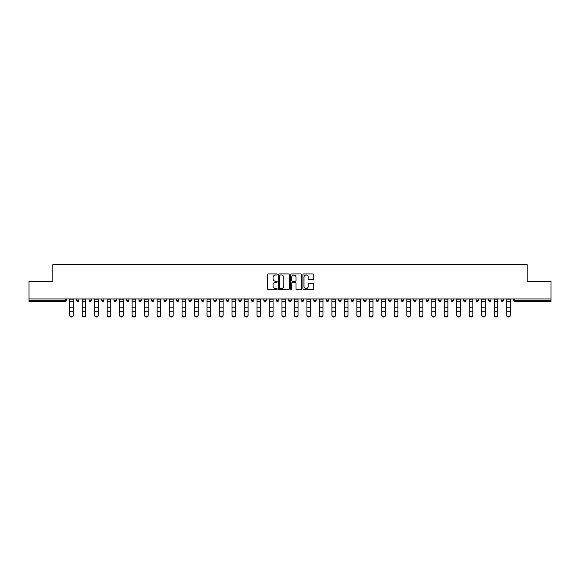 <?xml version="1.0" encoding="UTF-8"?>
<svg xmlns="http://www.w3.org/2000/svg" width="580" height="580" viewBox="0 0 580 580"><rect width="100%" height="100%" fill="white"/><g stroke="black" fill="none" stroke-linecap="round" stroke-linejoin="round"><path stroke-width="0.87" d="M277.196 274.463A0.551 0.551 0 0 0 276.645 273.919L268.301 273.919A0.783 0.783 0 0 0 267.51 274.702L267.51 288.84A0.783 0.783 0 0 0 268.301 289.63L276.645 289.63A0.551 0.551 0 0 0 277.196 289.079A0.551 0.551 0 0 0 276.645 288.528L275.565 288.528A2.516 2.516 0 0 1 273.05 286.012L273.05 284.838A2.516 2.516 0 0 1 275.565 282.322L276.645 282.322A0.551 0.551 0 0 0 277.196 281.771A0.551 0.551 0 0 0 276.645 281.22L275.565 281.22A2.516 2.516 0 0 1 273.05 278.712L273.05 277.53A2.516 2.516 0 0 1 275.565 275.014L276.645 275.014A0.551 0.551 0 0 0 277.196 274.463M312.961 279.458A0.783 0.783 0 0 0 313.744 278.668L313.744 274.702A0.783 0.783 0 0 0 312.961 273.919L303.688 273.919A0.783 0.783 0 0 0 302.905 274.702L302.905 288.84A0.783 0.783 0 0 0 303.688 289.63L312.961 289.63A0.783 0.783 0 0 0 313.744 288.84L313.744 284.048A0.783 0.783 0 0 0 312.961 283.265L308.995 283.265A0.783 0.783 0 0 0 308.205 284.048L308.205 286.426A2.103 2.103 0 0 1 306.102 288.528A2.103 2.103 0 0 1 304.007 286.426L304.007 277.117A2.103 2.103 0 0 1 306.102 275.014A2.103 2.103 0 0 1 308.205 277.117L308.205 278.668A0.783 0.783 0 0 0 308.995 279.458L312.961 279.458M29 298.939L29 281.416L52.852 281.416L52.852 264.603L527.148 264.603L527.148 281.416L551 281.416L551 298.939L29 298.939L29 300.223L65.257 300.223L65.257 298.939M289.311 274.702A0.783 0.783 0 0 0 288.528 273.919L279.255 273.919A0.783 0.783 0 0 0 278.473 274.702L278.473 288.84A0.783 0.783 0 0 0 279.255 289.63L288.528 289.63A0.783 0.783 0 0 0 289.311 288.84L289.311 274.702M291.472 273.919L300.744 273.919A0.783 0.783 0 0 1 301.527 274.702L301.527 288.84A0.783 0.783 0 0 1 300.744 289.63L296.779 289.63A0.783 0.783 0 0 1 295.988 288.84L295.988 283.105A0.783 0.783 0 0 0 295.205 282.322L292.574 282.322A0.783 0.783 0 0 0 291.791 283.105L291.791 289.079A0.551 0.551 0 0 1 291.24 289.63A0.551 0.551 0 0 1 290.689 289.079L290.689 274.702A0.783 0.783 0 0 1 291.472 273.919M66.461 298.939L66.461 300.223A1.204 1.204 0 0 1 65.257 301.419L29 301.419L29 300.223M551 298.939L551 301.419L514.743 301.419A1.204 1.204 0 0 1 513.539 300.223L513.539 298.939M76.538 300.223A1.204 1.204 0 0 0 77.742 301.419A1.204 1.204 0 0 0 78.945 300.223L78.945 298.939L78.945 300.223L76.538 300.223A1.204 1.204 0 0 0 77.742 301.419A1.204 1.204 0 0 1 76.538 300.223L76.538 298.939M65.257 301.419A1.204 1.204 0 0 0 66.461 300.223A1.204 1.204 0 0 1 65.257 301.419L65.257 300.223L66.461 300.223M89.03 298.939L89.03 300.223L89.03 298.939M91.43 298.939L91.43 300.223L91.43 298.939M101.514 300.223A1.204 1.204 0 0 0 102.711 301.419A1.204 1.204 0 0 0 103.914 300.223A1.204 1.204 0 0 1 102.711 301.419A1.204 1.204 0 0 0 103.914 300.223L103.914 298.939L103.914 300.223L101.514 300.223A1.204 1.204 0 0 0 102.711 301.419A1.204 1.204 0 0 1 101.514 300.223L101.514 298.939M113.999 298.939L113.999 300.223L113.999 298.939M116.399 298.939L116.399 300.223A1.204 1.204 0 0 1 115.203 301.419A1.204 1.204 0 0 1 113.999 300.223A1.204 1.204 0 0 0 115.203 301.419A1.204 1.204 0 0 0 116.399 300.223A1.204 1.204 0 0 1 115.203 301.419A1.204 1.204 0 0 1 113.999 300.223L116.399 300.223M126.484 300.223A1.204 1.204 0 0 0 127.687 301.419A1.204 1.204 0 0 0 128.883 300.223A1.204 1.204 0 0 1 127.687 301.419A1.204 1.204 0 0 0 128.883 300.223L128.883 298.939L128.883 300.223L126.484 300.223A1.204 1.204 0 0 0 127.687 301.419A1.204 1.204 0 0 1 126.484 300.223L126.484 298.939M141.375 298.939L141.375 300.223A1.204 1.204 0 0 1 140.172 301.419A1.204 1.204 0 0 1 138.968 300.223L138.968 298.939M152.656 301.419A1.204 1.204 0 0 0 153.859 300.223L153.859 298.939L153.859 300.223A1.204 1.204 0 0 1 152.656 301.419A1.204 1.204 0 0 1 151.46 300.223L151.46 298.939M166.344 298.939L166.344 300.223A1.204 1.204 0 0 1 165.141 301.419A1.204 1.204 0 0 1 163.944 300.223L163.944 298.939M178.828 298.939L178.828 300.223A1.204 1.204 0 0 1 177.625 301.419A1.204 1.204 0 0 1 176.429 300.223L176.429 298.939M188.913 298.939L188.913 300.223L188.913 298.939M191.313 298.939L191.313 300.223L191.313 298.939M203.798 298.939L203.798 300.223A1.204 1.204 0 0 1 202.601 301.419A1.204 1.204 0 0 1 201.398 300.223L201.398 298.939M213.882 298.939L213.882 300.223L213.882 298.939M216.289 298.939L216.289 300.223A1.204 1.204 0 0 1 215.086 301.419A1.204 1.204 0 0 1 213.882 300.223L216.289 300.223A1.204 1.204 0 0 1 215.086 301.419M228.774 298.939L228.774 300.223L226.374 300.223A1.204 1.204 0 0 0 227.57 301.419A1.204 1.204 0 0 1 226.374 300.223L226.374 298.939M241.258 298.939L241.258 300.223A1.204 1.204 0 0 1 240.055 301.419A1.204 1.204 0 0 1 238.858 300.223L238.858 298.939M253.743 298.939L253.743 300.223A1.204 1.204 0 0 1 252.539 301.419A1.204 1.204 0 0 1 251.343 300.223L251.343 298.939M263.827 298.939L263.827 300.223L263.827 298.939M266.227 298.939L266.227 300.223A1.204 1.204 0 0 1 265.031 301.419A1.204 1.204 0 0 1 263.827 300.223L266.227 300.223A1.204 1.204 0 0 1 265.031 301.419M277.515 301.419A1.204 1.204 0 0 0 278.712 300.223L278.712 298.939L278.712 300.223A1.204 1.204 0 0 1 277.515 301.419A1.204 1.204 0 0 1 276.312 300.223L276.312 298.939M291.204 298.939L291.204 300.223A1.204 1.204 0 0 1 290 301.419A1.204 1.204 0 0 1 288.796 300.223L288.796 298.939M303.688 298.939L303.688 300.223A1.204 1.204 0 0 1 302.485 301.419A1.204 1.204 0 0 1 301.288 300.223L301.288 298.939M313.773 298.939L313.773 300.223L313.773 298.939M316.173 298.939L316.173 300.223A1.204 1.204 0 0 1 314.969 301.419A1.204 1.204 0 0 1 313.773 300.223L316.173 300.223A1.204 1.204 0 0 1 314.969 301.419M326.257 298.939L326.257 300.223L326.257 298.939M328.657 298.939L328.657 300.223A1.204 1.204 0 0 1 327.461 301.419A1.204 1.204 0 0 1 326.257 300.223L328.657 300.223A1.204 1.204 0 0 1 327.461 301.419M338.742 298.939L338.742 300.223L338.742 298.939M341.142 298.939L341.142 300.223L341.142 298.939M351.226 298.939L351.226 300.223L351.226 298.939M353.626 298.939L353.626 300.223L353.626 298.939M366.118 298.939L366.118 300.223A1.204 1.204 0 0 1 364.914 301.419A1.204 1.204 0 0 1 363.711 300.223L363.711 298.939M378.602 298.939L378.602 300.223L376.202 300.223A1.204 1.204 0 0 0 377.399 301.419A1.204 1.204 0 0 1 376.202 300.223L376.202 298.939M391.087 298.939L391.087 300.223A1.204 1.204 0 0 1 389.883 301.419A1.204 1.204 0 0 1 388.687 300.223L388.687 298.939M401.172 298.939L401.172 300.223L401.172 298.939M403.571 298.939L403.571 300.223L403.571 298.939M416.056 298.939L416.056 300.223A1.204 1.204 0 0 1 414.86 301.419A1.204 1.204 0 0 1 413.656 300.223L413.656 298.939M428.54 298.939L428.54 300.223L426.14 300.223A1.204 1.204 0 0 0 427.344 301.419A1.204 1.204 0 0 1 426.14 300.223L426.14 298.939M441.032 298.939L441.032 300.223A1.204 1.204 0 0 1 439.828 301.419A1.204 1.204 0 0 1 438.625 300.223L438.625 298.939M453.516 298.939L453.516 300.223L451.117 300.223A1.204 1.204 0 0 0 452.313 301.419A1.204 1.204 0 0 1 451.117 300.223L451.117 298.939M466.001 298.939L466.001 300.223A1.204 1.204 0 0 1 464.798 301.419A1.204 1.204 0 0 1 463.601 300.223L463.601 298.939M478.486 298.939L478.486 300.223L476.086 300.223A1.204 1.204 0 0 0 477.289 301.419A1.204 1.204 0 0 1 476.086 300.223L476.086 298.939M490.97 298.939L490.97 300.223A1.204 1.204 0 0 1 489.774 301.419A1.204 1.204 0 0 1 488.57 300.223L488.57 298.939M503.462 298.939L503.462 300.223L501.055 300.223A1.204 1.204 0 0 0 502.258 301.419A1.204 1.204 0 0 1 501.055 300.223L501.055 298.939M90.226 301.419A1.204 1.204 0 0 1 89.03 300.223L91.43 300.223A1.204 1.204 0 0 1 90.226 301.419A1.204 1.204 0 0 0 91.43 300.223A1.204 1.204 0 0 1 90.226 301.419M190.117 301.419A1.204 1.204 0 0 1 188.913 300.223L191.313 300.223A1.204 1.204 0 0 1 190.117 301.419A1.204 1.204 0 0 0 191.313 300.223M227.57 301.419A1.204 1.204 0 0 0 228.774 300.223A1.204 1.204 0 0 1 227.57 301.419A1.204 1.204 0 0 1 226.374 300.223M339.945 301.419A1.204 1.204 0 0 1 338.742 300.223A1.204 1.204 0 0 0 339.945 301.419A1.204 1.204 0 0 0 341.142 300.223A1.204 1.204 0 0 1 339.945 301.419A1.204 1.204 0 0 1 338.742 300.223L341.142 300.223M352.43 301.419A1.204 1.204 0 0 1 351.226 300.223A1.204 1.204 0 0 0 352.43 301.419A1.204 1.204 0 0 0 353.626 300.223A1.204 1.204 0 0 1 352.43 301.419A1.204 1.204 0 0 1 351.226 300.223L353.626 300.223A1.204 1.204 0 0 1 352.43 301.419M378.602 300.223A1.204 1.204 0 0 1 377.399 301.419A1.204 1.204 0 0 0 378.602 300.223A1.204 1.204 0 0 1 377.399 301.419A1.204 1.204 0 0 1 376.202 300.223M402.375 301.419A1.204 1.204 0 0 1 401.172 300.223A1.204 1.204 0 0 0 402.375 301.419A1.204 1.204 0 0 0 403.571 300.223A1.204 1.204 0 0 1 402.375 301.419A1.204 1.204 0 0 1 401.172 300.223L403.571 300.223M427.344 301.419A1.204 1.204 0 0 0 428.54 300.223A1.204 1.204 0 0 1 427.344 301.419A1.204 1.204 0 0 1 426.14 300.223M453.516 300.223A1.204 1.204 0 0 1 452.313 301.419A1.204 1.204 0 0 0 453.516 300.223A1.204 1.204 0 0 1 452.313 301.419A1.204 1.204 0 0 1 451.117 300.223M477.289 301.419A1.204 1.204 0 0 0 478.486 300.223A1.204 1.204 0 0 1 477.289 301.419A1.204 1.204 0 0 1 476.086 300.223M489.774 301.419A1.204 1.204 0 0 0 490.97 300.223A1.204 1.204 0 0 1 489.774 301.419M502.258 301.419A1.204 1.204 0 0 0 503.462 300.223A1.204 1.204 0 0 1 502.258 301.419A1.204 1.204 0 0 1 501.055 300.223M514.743 298.939L514.743 301.419A1.204 1.204 0 0 1 513.539 300.223L551 300.223M280.118 275.014A0.551 0.551 0 0 0 279.575 275.565L279.575 287.977A0.551 0.551 0 0 0 280.118 288.528L281.257 288.528A2.516 2.516 0 0 0 283.772 286.012L283.772 277.53A2.516 2.516 0 0 0 281.257 275.014L280.118 275.014M295.988 277.16A2.103 2.103 0 0 0 293.886 275.058A2.103 2.103 0 0 0 291.791 277.16L291.791 280.437A0.783 0.783 0 0 0 292.574 281.22L295.205 281.22A0.783 0.783 0 0 0 295.988 280.437L295.988 277.16M69.701 311.721L69.701 314.954A1.798 1.631 0 0 0 71.499 316.593A1.798 1.631 0 0 0 73.297 314.954L73.297 315.397A1.798 1.631 180 0 1 69.701 315.397M73.297 311.721L73.297 315.397M73.297 314.954L73.297 298.939M69.701 314.954L69.701 298.939M82.186 311.721L82.186 314.954A1.798 1.631 0 0 0 83.984 316.593A1.798 1.631 0 0 0 85.789 314.954L85.789 315.397A1.798 1.631 180 0 1 83.984 317.028A1.798 1.631 180 0 1 82.186 315.397M85.789 311.721L85.789 315.397M94.671 311.721L94.671 314.954A1.798 1.631 0 0 0 96.468 316.593A1.798 1.631 0 0 0 98.274 314.954L98.274 315.397A1.798 1.631 180 0 1 96.468 317.028A1.798 1.631 180 0 1 94.671 315.397M98.274 311.721L98.274 315.397M107.155 311.721L107.155 314.954A1.798 1.631 0 0 0 108.96 316.593A1.798 1.631 0 0 0 110.758 314.954L110.758 315.397A1.798 1.631 180 0 1 108.96 317.028A1.798 1.631 180 0 1 107.155 315.397M110.758 311.721L110.758 315.397M119.639 311.721L119.639 314.954A1.798 1.631 0 0 0 121.445 316.593A1.798 1.631 0 0 0 123.243 314.954L123.243 315.397A1.798 1.631 180 0 1 121.445 317.028A1.798 1.631 180 0 1 119.639 315.397M123.243 311.721L123.243 315.397M132.124 311.721L132.124 314.954A1.798 1.631 0 0 0 133.929 316.593A1.798 1.631 0 0 0 135.727 314.954L135.727 315.397A1.798 1.631 180 0 1 133.929 317.028A1.798 1.631 180 0 1 132.124 315.397M135.727 311.721L135.727 315.397M85.789 314.954L85.789 298.939M82.186 314.954L82.186 298.939M98.274 314.954L98.274 298.939M94.671 314.954L94.671 298.939M110.758 314.954L110.758 298.939M107.155 314.954L107.155 298.939M123.243 314.954L123.243 298.939M119.639 314.954L119.639 298.939M135.727 314.954L135.727 298.939M132.124 314.954L132.124 298.939M144.616 311.721L144.616 314.954A1.798 1.631 0 0 0 146.414 316.593A1.798 1.631 0 0 0 148.212 314.954L148.212 315.397A1.798 1.631 180 0 1 144.616 315.397M148.212 311.721L148.212 315.397M148.212 314.954L148.212 298.939M144.616 314.954L144.616 298.939M157.1 311.721L157.1 314.954A1.798 1.631 0 0 0 158.898 316.593A1.798 1.631 0 0 0 160.703 314.954L160.703 315.397A1.798 1.631 180 0 1 158.898 317.028A1.798 1.631 180 0 1 157.1 315.397M160.703 311.721L160.703 315.397M160.703 314.954L160.703 298.939M157.1 314.954L157.1 298.939M169.585 311.721L169.585 314.954A1.798 1.631 0 0 0 171.383 316.593A1.798 1.631 0 0 0 173.188 314.954L173.188 315.397A1.798 1.631 180 0 1 171.383 317.028A1.798 1.631 180 0 1 169.585 315.397M173.188 311.721L173.188 315.397M173.188 314.954L173.188 298.939M169.585 314.954L169.585 298.939M182.069 311.721L182.069 314.954A1.798 1.631 0 0 0 183.875 316.593A1.798 1.631 0 0 0 185.673 314.954L185.673 315.397A1.798 1.631 180 0 1 183.875 317.028A1.798 1.631 180 0 1 182.069 315.397M185.673 311.721L185.673 315.397M185.673 314.954L185.673 298.939M182.069 314.954L182.069 298.939M194.554 311.721L194.554 314.954A1.798 1.631 0 0 0 196.359 316.593A1.798 1.631 0 0 0 198.157 314.954L198.157 315.397A1.798 1.631 180 0 1 196.359 317.028A1.798 1.631 180 0 1 194.554 315.397M198.157 311.721L198.157 315.397M198.157 314.954L198.157 298.939M194.554 314.954L194.554 298.939M207.038 311.721L207.038 314.954A1.798 1.631 0 0 0 208.844 316.593A1.798 1.631 0 0 0 210.642 314.954L210.642 315.397A1.798 1.631 180 0 1 208.844 317.028A1.798 1.631 180 0 1 207.038 315.397M210.642 311.721L210.642 315.397M210.642 314.954L210.642 298.939M207.038 314.954L207.038 298.939M219.53 311.721L219.53 314.954A1.798 1.631 0 0 0 221.328 316.593A1.798 1.631 0 0 0 223.126 314.954L223.126 315.397A1.798 1.631 180 0 1 219.53 315.397M223.126 311.721L223.126 315.397M223.126 314.954L223.126 298.939M219.53 314.954L219.53 298.939M232.014 311.721L232.014 314.954A1.798 1.631 0 0 0 233.812 316.593A1.798 1.631 0 0 0 235.618 314.954L235.618 315.397A1.798 1.631 180 0 1 233.812 317.028A1.798 1.631 180 0 1 232.014 315.397M235.618 311.721L235.618 315.397M235.618 314.954L235.618 298.939M232.014 314.954L232.014 298.939M244.499 311.721L244.499 314.954A1.798 1.631 0 0 0 246.297 316.593A1.798 1.631 0 0 0 248.102 314.954L248.102 315.397A1.798 1.631 180 0 1 246.297 317.028A1.798 1.631 180 0 1 244.499 315.397M248.102 311.721L248.102 315.397M248.102 314.954L248.102 298.939M244.499 314.954L244.499 298.939M256.983 311.721L256.983 314.954A1.798 1.631 0 0 0 258.789 316.593A1.798 1.631 0 0 0 260.587 314.954L260.587 315.397A1.798 1.631 180 0 1 258.789 317.028A1.798 1.631 180 0 1 256.983 315.397M260.587 311.721L260.587 315.397M260.587 314.954L260.587 298.939M256.983 314.954L256.983 298.939M269.468 311.721L269.468 314.954A1.798 1.631 0 0 0 271.273 316.593A1.798 1.631 0 0 0 273.071 314.954L273.071 315.397A1.798 1.631 180 0 1 271.273 317.028A1.798 1.631 180 0 1 269.468 315.397M273.071 311.721L273.071 315.397M273.071 314.954L273.071 298.939M269.468 314.954L269.468 298.939M281.96 311.721L281.96 314.954A1.798 1.631 0 0 0 283.758 316.593A1.798 1.631 0 0 0 285.556 314.954L285.556 315.397A1.798 1.631 180 0 1 281.96 315.397M285.556 311.721L285.556 315.397M285.556 314.954L285.556 298.939M281.96 314.954L281.96 298.939M294.444 311.721L294.444 314.954A1.798 1.631 0 0 0 296.242 316.593A1.798 1.631 0 0 0 298.04 314.954L298.04 315.397A1.798 1.631 180 0 1 294.444 315.397M298.04 311.721L298.04 315.397M298.04 314.954L298.04 298.939M294.444 314.954L294.444 298.939M306.929 311.721L306.929 314.954A1.798 1.631 0 0 0 308.727 316.593A1.798 1.631 0 0 0 310.532 314.954L310.532 315.397A1.798 1.631 180 0 1 308.727 317.028A1.798 1.631 180 0 1 306.929 315.397M310.532 311.721L310.532 315.397M310.532 314.954L310.532 298.939M306.929 314.954L306.929 298.939M319.413 311.721L319.413 314.954A1.798 1.631 0 0 0 321.211 316.593A1.798 1.631 0 0 0 323.017 314.954L323.017 315.397A1.798 1.631 180 0 1 321.211 317.028A1.798 1.631 180 0 1 319.413 315.397M323.017 311.721L323.017 315.397M323.017 314.954L323.017 298.939M319.413 314.954L319.413 298.939M331.898 311.721L331.898 314.954A1.798 1.631 0 0 0 333.703 316.593A1.798 1.631 0 0 0 335.501 314.954L335.501 315.397A1.798 1.631 180 0 1 333.703 317.028A1.798 1.631 180 0 1 331.898 315.397M335.501 311.721L335.501 315.397M335.501 314.954L335.501 298.939M331.898 314.954L331.898 298.939M344.382 311.721L344.382 314.954A1.798 1.631 0 0 0 346.188 316.593A1.798 1.631 0 0 0 347.986 314.954L347.986 315.397A1.798 1.631 180 0 1 346.188 317.028A1.798 1.631 180 0 1 344.382 315.397M347.986 311.721L347.986 315.397M347.986 314.954L347.986 298.939M344.382 314.954L344.382 298.939M356.874 311.721L356.874 314.954A1.798 1.631 0 0 0 358.672 316.593A1.798 1.631 0 0 0 360.47 314.954L360.47 315.397A1.798 1.631 180 0 1 356.874 315.397M360.47 311.721L360.47 315.397M360.47 314.954L360.47 298.939M356.874 314.954L356.874 298.939M369.358 311.721L369.358 314.954A1.798 1.631 0 0 0 371.156 316.593A1.798 1.631 0 0 0 372.962 314.954L372.962 315.397A1.798 1.631 180 0 1 371.156 317.028A1.798 1.631 180 0 1 369.358 315.397M372.962 311.721L372.962 315.397M372.962 314.954L372.962 298.939M369.358 314.954L369.358 298.939M381.843 311.721L381.843 314.954A1.798 1.631 0 0 0 383.641 316.593A1.798 1.631 0 0 0 385.446 314.954L385.446 315.397A1.798 1.631 180 0 1 383.641 317.028A1.798 1.631 180 0 1 381.843 315.397M385.446 311.721L385.446 315.397M385.446 314.954L385.446 298.939M381.843 314.954L381.843 298.939M394.327 311.721L394.327 314.954A1.798 1.631 0 0 0 396.125 316.593A1.798 1.631 0 0 0 397.931 314.954L397.931 315.397A1.798 1.631 180 0 1 396.125 317.028A1.798 1.631 180 0 1 394.327 315.397M397.931 311.721L397.931 315.397M397.931 314.954L397.931 298.939M394.327 314.954L394.327 298.939M406.812 311.721L406.812 314.954A1.798 1.631 0 0 0 408.617 316.593A1.798 1.631 0 0 0 410.415 314.954L410.415 315.397A1.798 1.631 180 0 1 408.617 317.028A1.798 1.631 180 0 1 406.812 315.397M410.415 311.721L410.415 315.397M410.415 314.954L410.415 298.939M406.812 314.954L406.812 298.939M419.297 311.721L419.297 314.954A1.798 1.631 0 0 0 421.102 316.593A1.798 1.631 0 0 0 422.9 314.954L422.9 315.397A1.798 1.631 180 0 1 421.102 317.028A1.798 1.631 180 0 1 419.297 315.397M422.9 311.721L422.9 315.397M422.9 314.954L422.9 298.939M419.297 314.954L419.297 298.939M431.788 311.721L431.788 314.954A1.798 1.631 0 0 0 433.586 316.593A1.798 1.631 0 0 0 435.384 314.954L435.384 315.397A1.798 1.631 180 0 1 431.788 315.397M435.384 311.721L435.384 315.397M435.384 314.954L435.384 298.939M431.788 314.954L431.788 298.939M444.273 311.721L444.273 314.954A1.798 1.631 0 0 0 446.071 316.593A1.798 1.631 0 0 0 447.876 314.954L447.876 315.397A1.798 1.631 180 0 1 446.071 317.028A1.798 1.631 180 0 1 444.273 315.397M447.876 311.721L447.876 315.397M447.876 314.954L447.876 298.939M444.273 314.954L444.273 298.939M456.757 311.721L456.757 314.954A1.798 1.631 0 0 0 458.555 316.593A1.798 1.631 0 0 0 460.361 314.954L460.361 315.397A1.798 1.631 180 0 1 458.555 317.028A1.798 1.631 180 0 1 456.757 315.397M460.361 311.721L460.361 315.397M460.361 314.954L460.361 298.939M456.757 314.954L456.757 298.939M469.242 311.721L469.242 314.954A1.798 1.631 0 0 0 471.04 316.593A1.798 1.631 0 0 0 472.845 314.954L472.845 315.397A1.798 1.631 180 0 1 471.04 317.028A1.798 1.631 180 0 1 469.242 315.397M472.845 311.721L472.845 315.397M472.845 314.954L472.845 298.939M469.242 314.954L469.242 298.939M481.726 311.721L481.726 314.954A1.798 1.631 0 0 0 483.532 316.593A1.798 1.631 0 0 0 485.329 314.954L485.329 315.397A1.798 1.631 180 0 1 483.532 317.028A1.798 1.631 180 0 1 481.726 315.397M485.329 311.721L485.329 315.397M485.329 314.954L485.329 298.939M481.726 314.954L481.726 298.939M494.211 311.721L494.211 314.954A1.798 1.631 0 0 0 496.016 316.593A1.798 1.631 0 0 0 497.814 314.954L497.814 315.397A1.798 1.631 180 0 1 496.016 317.028A1.798 1.631 180 0 1 494.211 315.397M497.814 311.721L497.814 315.397M497.814 314.954L497.814 298.939M494.211 314.954L494.211 298.939M506.702 311.721L506.702 314.954A1.798 1.631 0 0 0 508.5 316.593A1.798 1.631 0 0 0 510.298 314.954L510.298 315.397A1.798 1.631 180 0 1 506.702 315.397M510.298 311.721L510.298 315.397M510.298 314.954L510.298 298.939M506.702 314.954L506.702 298.939M77.742 301.419A1.204 1.204 0 0 0 78.945 300.223M140.172 301.419A1.204 1.204 0 0 0 141.375 300.223L138.968 300.223M153.859 300.223L151.46 300.223M165.141 301.419A1.204 1.204 0 0 0 166.344 300.223L163.944 300.223M177.625 301.419A1.204 1.204 0 0 0 178.828 300.223L176.429 300.223M202.601 301.419A1.204 1.204 0 0 0 203.798 300.223L201.398 300.223M240.055 301.419A1.204 1.204 0 0 0 241.258 300.223L238.858 300.223M252.539 301.419A1.204 1.204 0 0 0 253.743 300.223L251.343 300.223M278.712 300.223L276.312 300.223M290 301.419A1.204 1.204 0 0 0 291.204 300.223L288.796 300.223M302.485 301.419A1.204 1.204 0 0 0 303.688 300.223L301.288 300.223M364.914 301.419A1.204 1.204 0 0 0 366.118 300.223L363.711 300.223M389.883 301.419A1.204 1.204 0 0 0 391.087 300.223L388.687 300.223M414.86 301.419A1.204 1.204 0 0 0 416.056 300.223L413.656 300.223M439.828 301.419A1.204 1.204 0 0 0 441.032 300.223L438.625 300.223M464.798 301.419A1.204 1.204 0 0 0 466.001 300.223L463.601 300.223M490.97 300.223L488.57 300.223M514.743 301.419A1.204 1.204 0 0 1 513.539 300.223M69.701 307.146L73.297 307.146M69.701 311.279L73.297 311.279M69.701 301.419L73.297 301.419M69.701 299.186L73.297 299.186M82.186 307.146L85.789 307.146M82.186 311.279L85.789 311.279M82.186 301.419L85.789 301.419M82.186 299.186L85.789 299.186M94.671 307.146L98.274 307.146M94.671 311.279L98.274 311.279M94.671 301.419L98.274 301.419M94.671 299.186L98.274 299.186M107.155 307.146L110.758 307.146M107.155 311.279L110.758 311.279M107.155 301.419L110.758 301.419M107.155 299.186L110.758 299.186M119.639 307.146L123.243 307.146M119.639 311.279L123.243 311.279M119.639 301.419L123.243 301.419M119.639 299.186L123.243 299.186M132.124 307.146L135.727 307.146M132.124 311.279L135.727 311.279M132.124 301.419L135.727 301.419M132.124 299.186L135.727 299.186M144.616 307.146L148.212 307.146M144.616 311.279L148.212 311.279M144.616 301.419L148.212 301.419M144.616 299.186L148.212 299.186M157.1 307.146L160.703 307.146M157.1 311.279L160.703 311.279M157.1 301.419L160.703 301.419M157.1 299.186L160.703 299.186M169.585 307.146L173.188 307.146M169.585 311.279L173.188 311.279M169.585 301.419L173.188 301.419M169.585 299.186L173.188 299.186M182.069 307.146L185.673 307.146M182.069 311.279L185.673 311.279M182.069 301.419L185.673 301.419M182.069 299.186L185.673 299.186M194.554 307.146L198.157 307.146M194.554 311.279L198.157 311.279M194.554 301.419L198.157 301.419M194.554 299.186L198.157 299.186M207.038 307.146L210.642 307.146M207.038 311.279L210.642 311.279M207.038 301.419L210.642 301.419M207.038 299.186L210.642 299.186M219.53 307.146L223.126 307.146M219.53 311.279L223.126 311.279M219.53 301.419L223.126 301.419M219.53 299.186L223.126 299.186M232.014 307.146L235.618 307.146M232.014 311.279L235.618 311.279M232.014 301.419L235.618 301.419M232.014 299.186L235.618 299.186M244.499 307.146L248.102 307.146M244.499 311.279L248.102 311.279M244.499 301.419L248.102 301.419M244.499 299.186L248.102 299.186M256.983 307.146L260.587 307.146M256.983 311.279L260.587 311.279M256.983 301.419L260.587 301.419M256.983 299.186L260.587 299.186M269.468 307.146L273.071 307.146M269.468 311.279L273.071 311.279M269.468 301.419L273.071 301.419M269.468 299.186L273.071 299.186M281.96 307.146L285.556 307.146M281.96 311.279L285.556 311.279M281.96 301.419L285.556 301.419M281.96 299.186L285.556 299.186M294.444 307.146L298.04 307.146M294.444 311.279L298.04 311.279M294.444 301.419L298.04 301.419M294.444 299.186L298.04 299.186M306.929 307.146L310.532 307.146M306.929 311.279L310.532 311.279M306.929 301.419L310.532 301.419M306.929 299.186L310.532 299.186M319.413 307.146L323.017 307.146M319.413 311.279L323.017 311.279M319.413 301.419L323.017 301.419M319.413 299.186L323.017 299.186M331.898 307.146L335.501 307.146M331.898 311.279L335.501 311.279M331.898 301.419L335.501 301.419M331.898 299.186L335.501 299.186M344.382 307.146L347.986 307.146M344.382 311.279L347.986 311.279M344.382 301.419L347.986 301.419M344.382 299.186L347.986 299.186M356.874 307.146L360.47 307.146M356.874 311.279L360.47 311.279M356.874 301.419L360.47 301.419M356.874 299.186L360.47 299.186M369.358 307.146L372.962 307.146M369.358 311.279L372.962 311.279M369.358 301.419L372.962 301.419M369.358 299.186L372.962 299.186M381.843 307.146L385.446 307.146M381.843 311.279L385.446 311.279M381.843 301.419L385.446 301.419M381.843 299.186L385.446 299.186M394.327 307.146L397.931 307.146M394.327 311.279L397.931 311.279M394.327 301.419L397.931 301.419M394.327 299.186L397.931 299.186M406.812 307.146L410.415 307.146M406.812 311.279L410.415 311.279M406.812 301.419L410.415 301.419M406.812 299.186L410.415 299.186M419.297 307.146L422.9 307.146M419.297 311.279L422.9 311.279M419.297 301.419L422.9 301.419M419.297 299.186L422.9 299.186M431.788 307.146L435.384 307.146M431.788 311.279L435.384 311.279M431.788 301.419L435.384 301.419M431.788 299.186L435.384 299.186M444.273 307.146L447.876 307.146M444.273 311.279L447.876 311.279M444.273 301.419L447.876 301.419M444.273 299.186L447.876 299.186M456.757 307.146L460.361 307.146M456.757 311.279L460.361 311.279M456.757 301.419L460.361 301.419M456.757 299.186L460.361 299.186M469.242 307.146L472.845 307.146M469.242 311.279L472.845 311.279M469.242 301.419L472.845 301.419M469.242 299.186L472.845 299.186M481.726 307.146L485.329 307.146M481.726 311.279L485.329 311.279M481.726 301.419L485.329 301.419M481.726 299.186L485.329 299.186M494.211 307.146L497.814 307.146M494.211 311.279L497.814 311.279M494.211 301.419L497.814 301.419M494.211 299.186L497.814 299.186M506.702 307.146L510.298 307.146M506.702 311.279L510.298 311.279M506.702 301.419L510.298 301.419M506.702 299.186L510.298 299.186"/></g></svg>
